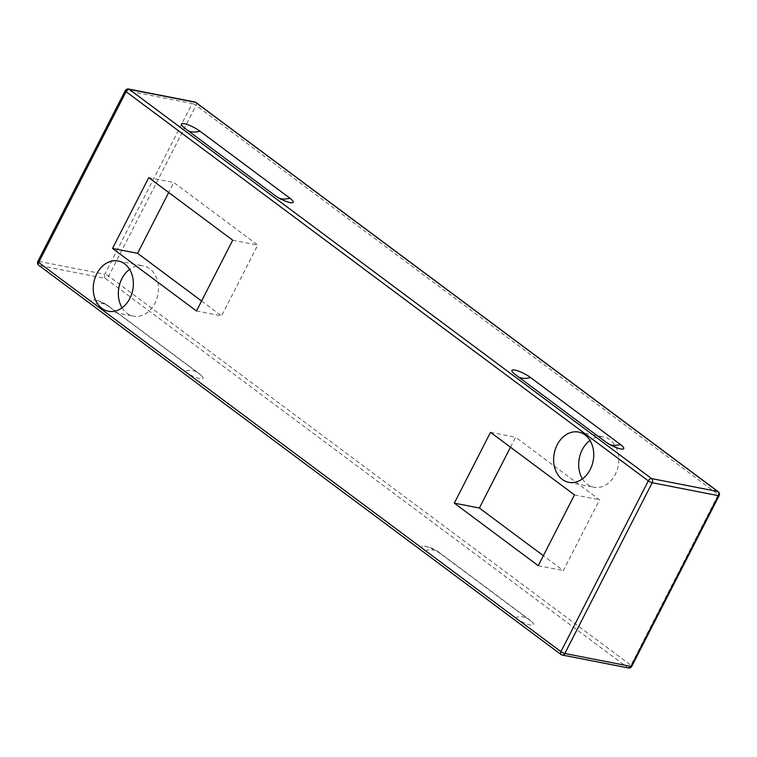 <?xml version="1.0" encoding="UTF-8"?>
<svg xmlns="http://www.w3.org/2000/svg" width="757" height="757" viewBox="0 0 757 757"><rect width="100%" height="100%" fill="white"/><g stroke="black" fill="none" stroke-linecap="round" stroke-linejoin="round"><path stroke-width="0.57" stroke-dasharray="3.79 2.84" d="M122.095 307.796A25.606 19.824 -78.9 0 0 133.478 316.152A25.606 19.824 -78.9 0 0 156.671 299.214A25.606 19.824 -78.9 0 0 149.763 268.782A25.606 19.824 -78.9 0 0 143.3 265.887A25.606 19.824 -78.9 0 0 129.608 269.36M582.464 478.869A25.606 19.824 -78.9 0 0 593.848 487.234A25.606 19.824 -78.9 0 0 617.031 470.286A25.606 19.824 -78.9 0 0 610.133 439.864A25.606 19.824 -78.9 0 0 603.66 436.969A25.606 19.824 -78.9 0 0 589.968 440.432M510.492 447.217L515.593 437.234L599.553 499.8L563.322 570.598L543.356 555.714M490.517 432.332L515.593 437.234M574.478 494.898L599.553 499.8M538.246 565.697L563.322 570.598M232.702 240.196L257.777 245.098L173.817 182.522L168.707 192.505M196.47 310.995L221.546 315.887L257.777 245.098M148.741 177.63L173.817 182.522M201.58 301.012L221.546 315.887M440.394 553.604A12.292 2.706 27.1 0 0 424.336 546.119A12.292 2.706 27.1 0 0 425.122 550.623L515.025 617.627A12.292 2.706 27.1 0 0 529.238 624.705A12.292 2.706 27.1 0 0 532.455 622.434A12.292 2.706 27.1 0 0 530.297 620.608L440.394 553.604A32.57 19.332 -53.3 0 0 438.814 552.184A32.57 32.57 0 0 0 424.336 546.119M184.481 371.29A12.292 2.706 27.1 0 0 198.703 378.377A12.292 2.706 27.1 0 0 201.911 376.106A12.292 2.706 27.1 0 0 199.763 374.28L109.85 307.276A12.292 2.706 27.1 0 0 93.792 299.791A12.292 2.706 27.1 0 0 94.578 304.295L184.481 371.29A32.57 19.332 -53.3 0 1 198.183 372.86A32.57 19.332 -53.3 0 1 199.763 374.28M628.442 667.967A3.075 2.375 101.1 0 1 627.667 667.617A3.075 1.826 126.7 0 0 630.941 665.318A3.075 0.681 -152.9 0 1 631.764 666.349M719.15 495.58A3.075 0.681 27.1 0 0 718.327 494.558A3.075 1.826 126.7 0 0 718.251 491.719M195.997 102.517A3.075 1.826 -53.3 0 1 196.072 105.355L108.686 276.125A3.075 1.826 -53.3 0 1 105.412 278.415A3.075 2.375 101.1 0 1 104.788 274.271A3.075 0.681 -152.9 0 1 108.686 276.125L630.941 665.318L718.327 494.558L196.072 105.355A3.075 0.681 27.1 0 0 192.174 103.501A3.075 2.375 101.1 0 1 194.748 101.968M561.003 654.483A3.075 1.826 126.7 0 0 561.476 654.691L627.667 667.617L105.412 278.415L39.222 265.489A3.075 1.826 -53.3 0 1 38.749 265.281M37.85 261.42A3.075 0.681 -152.9 0 1 38.607 261.345A3.075 2.375 -78.9 0 0 39.222 265.489L561.476 654.691M128.558 89.033A3.075 2.375 -78.9 0 0 125.984 90.575A3.075 0.681 27.1 0 0 125.236 90.651M125.984 90.575L38.607 261.345L104.788 274.271L192.174 103.501L125.984 90.575M425.122 550.623A32.57 19.332 -53.3 0 1 438.814 552.184L528.727 619.188A32.57 19.332 -53.3 0 1 530.297 620.608M515.025 617.627A32.57 19.332 -53.3 0 1 528.727 619.188A32.57 32.57 0 0 1 532.455 622.434M515.233 374.516A32.57 19.332 126.7 0 0 516.813 375.936A32.57 19.332 126.7 0 0 518.621 377.043M605.146 441.52A32.57 19.332 126.7 0 0 606.717 442.94A32.57 19.332 126.7 0 0 610.218 444.719M94.578 304.295A32.57 19.332 -53.3 0 1 108.279 305.856A32.57 19.332 -53.3 0 1 109.85 307.276M274.602 195.192A32.57 19.332 126.7 0 0 276.182 196.612A32.57 19.332 126.7 0 0 279.674 198.391M184.699 128.188A32.57 19.332 126.7 0 0 186.269 129.608A32.57 19.332 126.7 0 0 188.077 130.715M108.402 311.259L133.478 316.152M118.224 260.995L143.3 265.887M568.772 482.332L593.848 487.234M578.594 432.067L603.66 436.969M513.085 372.69A32.57 32.57 0 0 0 516.813 375.936L606.717 442.94A32.57 32.57 0 0 0 621.194 449.005M201.911 376.106A32.57 32.57 0 0 0 198.183 372.86L108.279 305.856A32.57 32.57 0 0 0 93.792 299.791M182.541 126.362A32.57 32.57 0 0 0 186.269 129.608L276.182 196.612A32.57 32.57 0 0 0 290.66 202.677"/><path stroke-width="1.14" d="M129.608 269.36A25.606 19.824 -78.9 0 0 122.095 307.796M124.687 263.89A25.606 19.824 101.1 0 1 131.595 294.312A25.606 19.824 101.1 0 1 108.402 311.259A25.606 19.824 101.1 0 1 93.859 282.323A25.606 19.824 101.1 0 1 118.224 260.995A25.606 19.824 101.1 0 1 124.687 263.89M589.968 440.432A25.606 19.824 -78.9 0 0 582.464 478.869M585.057 434.963A25.606 19.824 101.1 0 1 591.965 465.385A25.606 19.824 101.1 0 1 568.772 482.332A25.606 19.824 101.1 0 1 554.228 453.405A25.606 19.824 101.1 0 1 578.594 432.067A25.606 19.824 101.1 0 1 585.057 434.963M454.295 503.131L490.517 432.332L574.478 494.898L538.246 565.697L454.295 503.131L479.37 508.032L510.492 447.217M543.356 555.714L479.37 508.032M232.702 240.196L196.47 310.995L112.509 248.428L148.741 177.63L232.702 240.196M168.707 192.505L137.585 253.321L201.58 301.012M112.509 248.428L137.585 253.321M289.874 198.173A12.292 2.706 -152.9 0 1 290.66 202.677A12.292 2.706 -152.9 0 1 274.602 195.192L184.699 128.188A12.292 2.706 -152.9 0 1 182.541 126.362A12.292 2.706 -152.9 0 1 185.758 124.091A12.292 2.706 -152.9 0 1 199.971 131.169L289.874 198.173A32.57 19.332 126.7 0 1 279.674 198.391M515.233 374.516A12.292 2.706 -152.9 0 1 513.085 372.69A12.292 2.706 -152.9 0 1 516.293 370.419A12.292 2.706 -152.9 0 1 530.506 377.497L620.418 444.501A12.292 2.706 -152.9 0 1 621.194 449.005A12.292 2.706 -152.9 0 1 605.146 441.52L515.233 374.516M38.673 262.442L126.059 91.682L648.314 480.875L560.928 651.645L38.673 262.442A3.075 0.681 -152.9 0 1 37.85 261.42A3.075 3.075 0 0 0 38.749 265.281A3.075 1.826 -53.3 0 1 38.673 262.442M631.016 666.425A3.075 2.375 101.1 0 1 628.442 667.967A3.075 3.075 0 0 0 631.764 666.349A3.075 0.681 -152.9 0 1 631.016 666.425L564.826 653.499A3.075 0.681 -152.9 0 1 560.928 651.645A3.075 1.826 126.7 0 0 561.003 654.483A3.075 3.075 0 0 0 562.252 655.032A3.075 2.375 -78.9 0 0 564.826 653.499L652.212 482.729A3.075 2.375 -78.9 0 0 651.588 478.585A3.075 1.826 126.7 0 0 648.314 480.875A3.075 0.681 27.1 0 0 652.212 482.729L718.393 495.655A3.075 0.681 27.1 0 0 719.15 495.58A3.075 3.075 0 0 0 718.251 491.719A3.075 1.826 126.7 0 0 717.778 491.511A3.075 2.375 101.1 0 1 718.393 495.655L631.016 666.425M561.476 654.691A3.075 2.375 -78.9 0 0 562.252 655.032L628.442 667.967M194.748 101.968A3.075 2.375 101.1 0 1 195.524 102.309A3.075 1.826 -53.3 0 1 195.997 102.517A3.075 3.075 0 0 0 194.748 101.968L128.558 89.033A3.075 3.075 0 0 0 125.236 90.651A3.075 0.681 27.1 0 0 126.059 91.682A3.075 1.826 -53.3 0 1 129.333 89.383A3.075 2.375 -78.9 0 0 128.558 89.033M651.588 478.585L129.333 89.383L195.524 102.309L717.778 491.511L651.588 478.585M518.621 377.043A32.57 19.332 126.7 0 0 530.506 377.497M610.218 444.719A32.57 19.332 126.7 0 0 620.418 444.501M188.077 130.715A32.57 19.332 126.7 0 0 199.971 131.169M125.236 90.651L37.85 261.42M38.749 265.281L561.003 654.483M195.997 102.517L718.251 491.719M719.15 495.58L631.764 666.349"/></g></svg>
